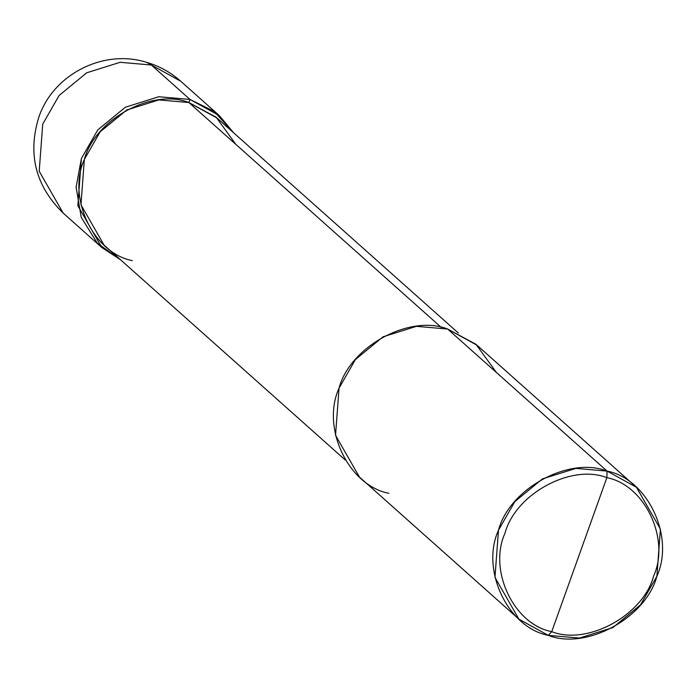 <?xml version="1.0" encoding="UTF-8"?>
<svg xmlns="http://www.w3.org/2000/svg" width="697" height="697" viewBox="0 0 697 697"><rect width="100%" height="100%" fill="white"/><g stroke="black" fill="none" stroke-linecap="round" stroke-linejoin="round"><path stroke-width="1.05" d="M189.985 99.444L214.101 111.372L233.608 132.77L219.337 115.624L189.985 99.444L158.768 96.744L125.364 107.225L97.763 129.938L81.375 158.55L77.855 205.711L101.823 247.522L120.494 259.72L97.24 243.079L81.235 217.351L76.104 187.188L81.375 158.55L97.763 129.938L125.364 107.225L158.768 96.744L189.985 99.444L188.878 102.529L189.985 99.444L151.336 65.013L120.119 62.303L86.716 72.784L59.114 95.498L42.726 124.11L39.206 171.27L63.166 213.082L39.206 171.27L42.726 124.11L59.114 95.498L86.716 72.784L120.119 62.303L151.336 65.013L189.985 99.444M219.337 115.624L180.689 81.192L151.336 65.013L180.689 81.192C170.721 72.357 159.352 66.067 146.579 62.321L151.336 65.013L146.579 62.321C103.478 48.677 53.068 74.379 38.797 117.296C27.471 154.176 35.591 186.108 63.166 213.082L101.823 247.522M518.925 619.18L359.486 477.114L335.527 435.303L339.047 388.151L355.435 359.53L383.036 336.817L416.44 326.335L447.657 329.045L607.087 471.102C647.591 478.822 674.975 536.646 656.888 576.253C645.884 617.917 586.151 650.414 548.278 635.359L551.728 631.656C587.231 645.779 643.226 615.303 653.551 576.245C670.505 539.121 644.83 484.912 606.86 477.672C644.83 484.912 670.505 539.121 653.551 576.245C643.226 615.303 587.231 645.779 551.728 631.656L606.86 477.672C571.357 463.557 515.362 494.025 505.046 533.083C488.083 570.207 513.759 624.425 551.728 631.656L548.278 635.359C507.782 627.64 480.39 569.815 498.486 530.208C509.49 488.545 569.222 456.047 607.087 471.102L575.87 468.401L542.475 478.883L514.865 501.596L498.486 530.208L494.966 577.369L518.925 619.18L548.278 635.359L579.495 638.06L612.898 627.579L640.499 604.865L656.888 576.253L660.408 529.093L636.448 487.281L607.087 471.102L606.86 477.672L551.728 631.656C513.759 624.425 488.083 570.207 505.046 533.083C515.362 494.025 571.357 463.557 606.86 477.672L607.087 471.102L447.657 329.045C409.784 313.981 350.06 346.487 339.047 388.151C320.96 427.749 348.343 485.574 388.848 493.293M345.224 459.968L104.027 245.048L80.965 204.805L84.346 159.413L100.115 131.872L126.688 110.013L158.838 99.924L188.878 102.529C152.434 88.031 94.94 119.318 84.346 159.413C66.938 197.53 93.293 253.194 132.282 260.617M235.847 144.384L216.166 117.244L188.878 102.529L441.358 327.494L188.878 102.529L217.133 118.098L458.338 333.018M496.456 372.529L475.999 344.335L447.657 329.045L477.009 345.224L636.448 487.281"/></g></svg>
